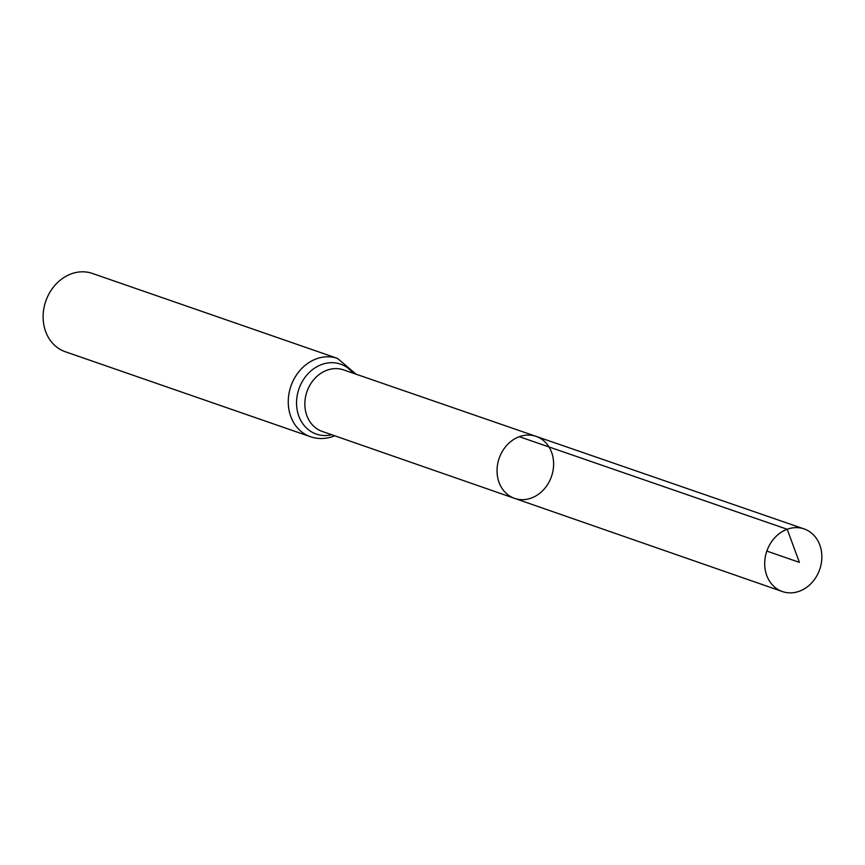 <?xml version="1.0" encoding="UTF-8"?>
<svg xmlns="http://www.w3.org/2000/svg" width="865" height="865" viewBox="0 0 865 865"><rect width="100%" height="100%" fill="white"/><g stroke="black" fill="none" stroke-linecap="round" stroke-linejoin="round"><path stroke-width="1.3" d="M519.314 436.695A32.816 27.702 109.1 0 0 497.148 467.9A32.816 27.702 109.1 0 0 514.556 498.359A32.816 27.702 109.1 0 0 551.502 476.442A32.816 27.702 109.1 0 0 536.051 436.36A32.816 27.702 109.1 0 0 519.314 436.695L787.204 529.272L799.39 562.369L766.833 551.081M337.555 358.424L92.404 273.448A41.423 34.978 109.1 0 0 71.244 273.859A41.423 34.978 109.1 0 0 43.25 313.292A41.423 34.978 109.1 0 0 65.275 351.731L310.416 436.706A41.423 34.978 -70.9 0 1 288.391 398.268A41.423 34.978 -70.9 0 1 316.385 358.845A41.423 34.978 -70.9 0 1 337.555 358.424L356.11 374.21M536.051 436.36L343.589 369.885A32.578 27.507 -70.9 0 0 326.97 370.22A32.578 27.507 -70.9 0 0 304.956 401.209A32.578 27.507 -70.9 0 0 322.245 431.44L514.556 498.359A32.816 27.702 -70.9 0 1 499.159 458.288A32.816 27.702 -70.9 0 1 536.051 436.36L804.104 528.926A33.14 27.983 -70.9 0 1 821.75 559.677A33.14 27.983 -70.9 0 1 799.357 591.227A33.14 27.983 -70.9 0 1 782.393 591.552A33.14 27.983 -70.9 0 1 766.833 551.081A33.14 27.983 -70.9 0 1 804.104 528.926M331.771 434.76A37 31.237 -70.9 0 1 298.944 388.882A37 31.237 -70.9 0 1 353.115 373.183M310.416 436.706C317.974 439.247 325.618 439.117 333.36 436.338L334.755 435.798M514.556 498.359L782.393 591.552"/></g></svg>

